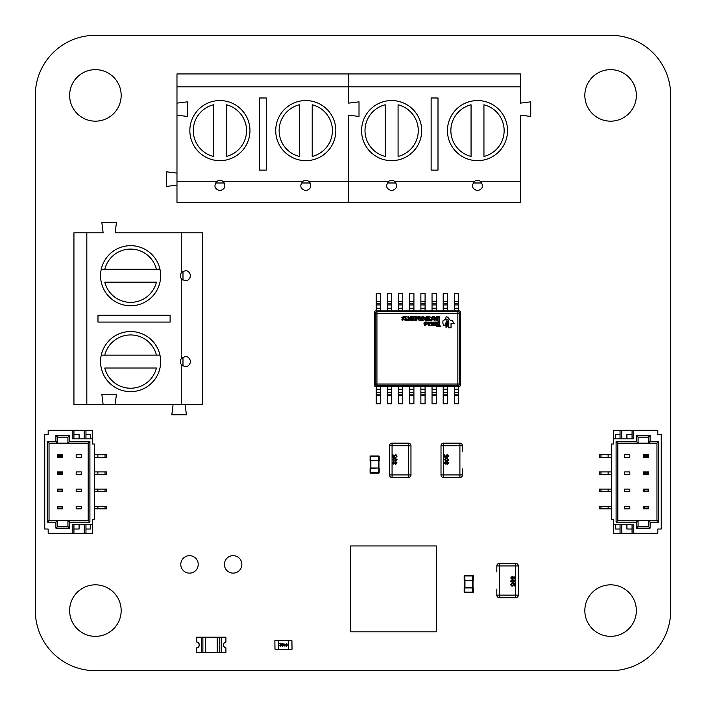 <?xml version="1.0" encoding="UTF-8"?>
<svg xmlns="http://www.w3.org/2000/svg" width="706" height="706" viewBox="0 0 706 706"><rect width="100%" height="100%" fill="white"/><g stroke="black" fill="none" stroke-linecap="round" stroke-linejoin="round"><path stroke-width="1.06" d="M35.3 610.593L35.3 95.407A60.098 60.098 0 0 1 95.407 35.3L610.593 35.3A60.098 60.098 0 0 1 670.7 95.407L670.7 610.593A60.098 60.098 0 0 1 610.593 670.7L95.407 670.7A60.098 60.098 0 0 1 35.3 610.593M121.167 610.593A25.76 25.76 0 0 0 82.523 588.283A25.76 25.76 0 0 0 82.523 632.903A25.76 25.76 0 0 0 121.167 610.593M198.236 564.403A8.728 8.728 0 0 0 185.149 556.84A8.728 8.728 0 0 0 185.149 571.957A8.728 8.728 0 0 0 198.236 564.403M121.167 95.407A25.76 25.76 0 0 0 82.523 73.097A25.76 25.76 0 0 0 82.523 117.717A25.76 25.76 0 0 0 121.167 95.407M241.858 564.403A8.728 8.728 0 0 0 228.77 556.84A8.728 8.728 0 0 0 228.77 571.957A8.728 8.728 0 0 0 241.858 564.403M636.353 610.593A25.76 25.76 0 0 0 597.717 588.283A25.76 25.76 0 0 0 597.717 632.903A25.76 25.76 0 0 0 636.353 610.593M636.353 95.407A25.76 25.76 0 0 0 597.717 73.097A25.76 25.76 0 0 0 597.717 117.717A25.76 25.76 0 0 0 636.353 95.407M221.199 652.671L221.199 637.209L225.92 637.209L225.92 641.93A3.045 3.045 0 0 0 225.92 647.94L225.92 652.671L219.751 652.671L219.751 637.209L221.199 637.209L201.448 637.209L202.887 637.209L202.887 652.671L201.448 652.671L201.448 637.209L196.727 637.209L196.727 641.93A3.045 3.045 0 0 1 196.727 647.94L196.727 652.671L201.448 652.671M219.751 652.671L205.428 652.671L205.428 637.209L202.887 637.209M205.428 637.209L217.219 637.209L217.219 652.671M219.751 637.209L217.219 637.209M205.428 652.671L202.887 652.671M225.92 642.063A2.921 2.921 0 0 0 225.92 647.817L225.92 647.984A3.089 3.089 0 0 1 225.92 641.886L225.92 642.063M196.727 647.817A2.921 2.921 0 0 0 196.727 642.063L196.727 641.886A3.089 3.089 0 0 1 196.727 647.984L196.727 647.817M460.33 312.634L460.33 311.752A1.747 1.721 -45 0 0 459.509 310.922L457.859 311.69A1.721 1.694 -135 0 1 459.571 313.393L460.33 312.634L460.33 385.661A1.747 1.721 45 0 1 459.509 386.491L376.174 386.491L376.933 385.723L457.859 385.723L457.859 384.02L459.571 384.02L459.571 313.393L457.859 313.393L457.859 311.69L376.933 311.69L376.933 313.393L375.23 313.393L375.23 384.02L376.933 384.02L376.933 385.723A1.721 1.694 45 0 1 375.23 384.02L374.462 385.661A1.747 1.721 135 0 0 375.292 386.491L376.174 386.491M458.626 310.922L376.174 310.922L376.933 311.69A1.721 1.694 135 0 0 375.23 313.393L374.462 312.634L374.462 384.779M458.626 386.491L457.859 385.723A1.721 1.694 -45 0 0 459.571 384.02L460.33 384.779M376.174 310.922L375.292 310.922A1.747 1.721 -135 0 0 374.462 311.752L374.462 312.634M376.227 303.236L376.227 301.7L380.437 301.7L380.437 303.236L376.227 303.236L376.227 304.939L380.437 304.939L380.437 303.236M376.227 310.922L376.227 304.939M380.437 304.939L380.437 308.24L376.227 308.24M380.437 301.7L380.437 293.572L376.227 293.572L376.227 301.7M376.227 394.177L376.227 395.713L380.437 395.713L380.437 394.177L376.227 394.177L376.227 392.474L380.437 392.474L380.437 394.177M380.437 392.474L380.437 386.491M380.437 310.922L380.437 308.24M380.437 395.713L380.437 403.841L376.227 403.841L376.227 395.713M380.437 389.174L376.227 389.174L376.227 392.474M376.227 389.174L376.227 386.491M387.391 303.236L387.391 301.7L391.601 301.7L391.601 303.236L387.391 303.236L387.391 304.939L391.601 304.939L391.601 303.236M387.391 310.922L387.391 304.939M391.601 304.939L391.601 308.24L387.391 308.24M391.601 301.7L391.601 293.572L387.391 293.572L387.391 301.7M387.391 394.177L387.391 395.713L391.601 395.713L391.601 394.177L387.391 394.177L387.391 392.474L391.601 392.474L391.601 394.177M391.601 392.474L391.601 386.491M391.601 310.922L391.601 308.24M391.601 395.713L391.601 403.841L387.391 403.841L387.391 395.713M391.601 389.174L387.391 389.174L387.391 392.474M387.391 389.174L387.391 386.491M398.555 303.236L398.555 301.7L402.755 301.7L402.755 303.236L398.555 303.236L398.555 304.939L402.755 304.939L402.755 303.236M398.555 310.922L398.555 304.939M402.755 304.939L402.755 308.24L398.555 308.24M402.755 301.7L402.755 293.572L398.555 293.572L398.555 301.7M398.555 394.177L398.555 395.713L402.755 395.713L402.755 394.177L398.555 394.177L398.555 392.474L402.755 392.474L402.755 394.177M402.755 392.474L402.755 386.491M402.755 310.922L402.755 308.24M402.755 395.713L402.755 403.841L398.555 403.841L398.555 395.713M402.755 389.174L398.555 389.174L398.555 392.474M398.555 389.174L398.555 386.491M409.709 303.236L409.709 301.7L413.919 301.7L413.919 303.236L409.709 303.236L409.709 304.939L413.919 304.939L413.919 303.236M409.709 310.922L409.709 304.939M413.919 304.939L413.919 308.24L409.709 308.24M413.919 301.7L413.919 293.572L409.709 293.572L409.709 301.7M409.709 394.177L409.709 395.713L413.919 395.713L413.919 394.177L409.709 394.177L409.709 392.474L413.919 392.474L413.919 394.177M413.919 392.474L413.919 386.491M413.919 310.922L413.919 308.24M413.919 395.713L413.919 403.841L409.709 403.841L409.709 395.713M413.919 389.174L409.709 389.174L409.709 392.474M409.709 389.174L409.709 386.491M432.037 303.236L432.037 301.7L436.246 301.7L436.246 303.236L432.037 303.236L432.037 304.939L436.246 304.939L436.246 303.236M432.037 310.922L432.037 304.939M436.246 304.939L436.246 308.24L432.037 308.24M436.246 301.7L436.246 293.572L432.037 293.572L432.037 301.7M432.037 394.177L432.037 395.713L436.246 395.713L436.246 394.177L432.037 394.177L432.037 392.474L436.246 392.474L436.246 394.177M436.246 392.474L436.246 386.491M436.246 310.922L436.246 308.24M436.246 395.713L436.246 403.841L432.037 403.841L432.037 395.713M436.246 389.174L432.037 389.174L432.037 392.474M432.037 389.174L432.037 386.491M443.2 303.236L443.2 301.7L447.41 301.7L447.41 303.236L443.2 303.236L443.2 304.939L447.41 304.939L447.41 303.236M443.2 310.922L443.2 304.939M447.41 304.939L447.41 308.24L443.2 308.24M447.41 301.7L447.41 293.572L443.2 293.572L443.2 301.7M443.2 394.177L443.2 395.713L447.41 395.713L447.41 394.177L443.2 394.177L443.2 392.474L447.41 392.474L447.41 394.177M447.41 392.474L447.41 386.491M447.41 310.922L447.41 308.24M447.41 395.713L447.41 403.841L443.2 403.841L443.2 395.713M447.41 389.174L443.2 389.174L443.2 392.474M443.2 389.174L443.2 386.491M454.364 303.236L454.364 301.7L458.573 301.7L458.573 303.236L454.364 303.236L454.364 304.939L458.573 304.939L458.573 303.236M454.364 310.922L454.364 304.939M458.573 304.939L458.573 308.24L454.364 308.24M458.573 301.7L458.573 293.572L454.364 293.572L454.364 301.7M454.364 394.177L454.364 395.713L458.573 395.713L458.573 394.177L454.364 394.177L454.364 392.474L458.573 392.474L458.573 394.177M458.573 392.474L458.573 386.491M458.573 310.922L458.573 308.24M458.573 395.713L458.573 403.841L454.364 403.841L454.364 395.713M458.573 389.174L454.364 389.174L454.364 392.474M454.364 389.174L454.364 386.491M420.873 303.236L420.873 301.7L425.083 301.7L425.083 303.236L420.873 303.236L420.873 304.939L425.083 304.939L425.083 303.236M420.873 310.922L420.873 304.939M425.083 304.939L425.083 308.24L420.873 308.24M425.083 301.7L425.083 293.572L420.873 293.572L420.873 301.7M420.873 394.177L420.873 395.713L425.083 395.713L425.083 394.177L420.873 394.177L420.873 392.474L425.083 392.474L425.083 394.177M425.083 392.474L425.083 386.491M425.083 310.922L425.083 308.24M425.083 395.713L425.083 403.841L420.873 403.841L420.873 395.713M425.083 389.174L420.873 389.174L420.873 392.474M420.873 389.174L420.873 386.491M447.728 325.642L448.425 325.687L448.425 327.76L451.037 327.76L451.037 323.524L454.179 323.524L451.919 320.092L450.472 320.709L448.036 317.426L446.854 316.809L445.954 316.985L445.892 318.909L442.927 320.868L442.883 323.039L443.492 325.687L445.671 325.687L445.936 324.372L445.159 324.319L445.415 323.03L446.21 322.995L446.086 319.668L448.637 320.021L448.248 322.995L448.998 323.048L447.728 325.642M446.916 327.152L447.11 326.163L446.068 326.181L445.883 327.143L446.916 327.152M446.166 325.678L447.198 325.687L448.107 321.062L447.075 321.098L446.166 325.678M429.045 324.954L428.516 323.551L429.627 323.551L429.045 324.954M432.663 325.545L434.296 325.66L432.778 323.851L434.296 322.095L432.954 322.095L432.487 323.383L432.072 322.095L429.795 322.095L429.795 323.092L428.33 323.092L428.33 322.095L426.821 322.095L428.516 325.66L429.213 325.66L430.731 322.324L431.957 324.019L430.501 325.66L431.843 325.66L432.31 324.433L432.663 325.545M426.415 318.68L426.177 319.853L425.074 319.262L426.415 318.68M424.253 319.324L425.603 320.259L427.527 320.259L427.527 316.703L426.124 316.703L426.415 318.274L423.671 316.817L425.25 318.45L424.253 319.324M434.419 316.703L434.075 320.259L435.178 320.259L434.887 318.274L436.696 320.259L437.694 320.259L437.694 316.703L436.643 316.703L436.935 319.209L434.419 316.703M415.084 320.145L415.084 316.703L412.172 316.703L411.986 317.515L413.981 317.4L413.981 318.327L412.516 318.097L412.516 319.033L413.981 318.794L413.981 319.562L412.172 319.439L412.339 320.259L415.084 320.145M403.232 317.1L404.741 317.691L404.344 316.703L403.17 316.703L401.652 317.753L403.814 319.439L401.952 319.439L402.182 320.321L404.573 319.262L402.464 317.568L403.232 317.1M426.759 323.145L426.521 322.042L425.356 322.042L423.838 323.145L426 324.839L424.077 324.839L424.359 325.66L426.706 324.672L424.597 322.969L425.356 322.51L426.759 323.145M405.8 319.792L404.688 319.439L404.979 320.259L407.9 320.259L408.077 319.386L406.85 319.562L407.141 316.703L405.685 316.703L405.8 319.792M430.739 320.259L430.916 319.386L429.689 319.562L429.98 316.703L428.524 316.703L428.869 319.562L427.527 319.439L427.818 320.259L430.739 320.259M439.617 321.371L439.617 316.703L438.099 316.703L438.099 321.371L439.617 321.371M422.559 320.259L424.024 320.145L423.671 317.868L422.091 316.641L420.582 317.929L420.282 320.259L421.394 320.259L421.041 317.929L421.976 317.1L422.912 317.929L422.559 320.259M432.434 317.1L433.952 317.691L433.608 316.703L432.372 316.703L430.863 317.753L433.078 319.439L431.145 319.439L431.384 320.321L433.775 319.262L431.675 317.568L432.434 317.1M437.508 322.095L434.525 322.095L434.349 322.916L436.396 322.792L436.396 323.736L434.878 323.498L434.878 324.433L436.396 324.204L436.396 324.954L434.587 324.839L434.764 325.66L437.508 325.66L437.508 322.095M438.091 322.21L438.382 326.066L436.635 325.951L436.926 326.763L440.72 326.763L441.012 325.951L439.264 326.066L439.609 322.095L438.091 322.21M411.819 316.817L410.707 316.703L410.998 319.209L408.483 316.703L408.192 320.259L409.303 320.259L408.95 318.274L410.76 320.259L411.819 320.259L411.819 316.817M420.052 320.145L420.052 316.703L418.94 316.703L419.293 319.033L418.005 316.641L416.611 318.98L416.955 316.703L415.499 316.703L415.499 320.259L416.487 320.259L417.775 317.929L418.94 320.259L420.052 320.145M462.474 451.743L462.474 445.733A2.577 2.577 90 0 0 459.906 443.156L443.589 443.156L443.589 445.733L441.012 445.733A2.577 2.577 -90 0 1 443.589 443.156A2.577 2.577 90 0 0 441.012 445.733L441.012 474.926A2.577 2.577 90 0 0 443.589 477.503L459.906 477.503L443.589 477.503A2.577 2.577 -90 0 1 441.012 474.926L459.906 474.926L459.906 445.733L443.589 445.733L443.589 477.503M462.474 468.916L462.474 474.926L459.906 474.926L459.906 477.503A2.577 2.577 90 0 0 462.474 474.926M445.23 463.604L445.865 462.924L445.257 462.253L444.621 462.924L445.23 463.604M447.225 464.345L446.104 463.507L445.23 464.169L444.118 462.933L445.239 461.68L446.104 462.342L447.242 461.512L448.584 462.924L447.225 464.345M447.216 463.78L448.072 462.924L447.233 462.077L446.377 462.942L447.216 463.78M448.16 460.524L446.351 460.947L444.118 459.535L446.351 458.123L448.584 459.535L448.16 460.524M446.351 460.383L448.072 459.535L446.351 458.688L444.621 459.544L446.351 460.383M448.584 456.182L447.339 457.559L448.072 456.182L447.048 455.291L446.095 456.182L446.43 457.497L444.171 457.047L444.171 454.955L444.736 454.955L444.736 456.588L445.874 456.808L445.583 456.023L447.013 454.726L448.045 455.07L448.584 456.182M392.068 443.156L392.068 445.733L389.491 445.733A2.577 2.577 -90 0 1 392.068 443.156L408.386 443.156L392.068 443.156A2.577 2.577 90 0 0 389.491 445.733L389.491 474.926A2.577 2.577 90 0 0 392.068 477.503L408.386 477.503L392.068 477.503A2.577 2.577 -90 0 1 389.491 474.926L408.386 474.926L408.386 445.733L392.068 445.733L392.068 477.503M410.963 445.733L408.386 445.733L408.386 443.156A2.577 2.577 90 0 1 410.963 445.733L410.963 474.926L408.386 474.926L408.386 477.503A2.577 2.577 90 0 0 410.963 474.926M393.71 463.604L394.345 462.924L393.736 462.253L393.101 462.924L393.71 463.604M395.704 464.345L394.583 463.507L393.71 464.169L392.598 462.933L393.719 461.68L394.583 462.342L395.722 461.512L397.063 462.924L395.704 464.345M395.695 463.78L396.551 462.924L395.713 462.077L394.857 462.942L395.695 463.78M396.64 460.524L394.83 460.947L392.598 459.535L394.83 458.123L397.063 459.535L396.64 460.524M394.83 460.383L396.551 459.535L394.83 458.688L393.101 459.544L394.83 460.383M397.063 456.182L395.819 457.559L396.551 456.182L395.528 455.291L394.575 456.182L394.91 457.497L392.651 457.047L392.651 454.955L393.216 454.955L393.216 456.588L394.363 456.808L394.063 456.023L395.492 454.726L396.525 455.07L397.063 456.182M370.103 460.691L378.513 460.683L378.513 455.988L370.791 455.988L378.69 455.988A0.512 0.512 -90 0 1 379.201 456.5L370.103 456.5A0.512 0.512 -90 0 1 370.615 455.988A0.512 0.512 90 0 0 370.103 456.5L370.103 460.691A0.512 0.512 90 0 0 370.359 461.133L370.871 461.133L370.871 468.007L378.434 468.007L378.434 461.133L378.945 461.133L378.945 468.007L370.103 468.449L370.103 472.641L370.103 468.457A0.512 0.512 180 0 1 370.385 468.007L370.359 461.133L370.359 468.007A0.512 0.512 90 0 0 370.103 468.449A0.512 0.512 90 0 1 370.359 468.007L370.359 464.574L370.359 468.007M370.871 460.691L378.434 460.691M370.103 460.683L370.103 456.5L370.103 460.683A0.512 0.512 0 0 0 370.385 461.133M379.201 456.5L379.201 460.691A0.512 0.512 90 0 1 378.945 461.133L378.945 468.007A0.512 0.512 90 0 1 379.201 468.449L378.592 468.007M378.592 461.133L379.201 460.691M370.615 455.988L370.712 461.133M378.919 461.133A0.512 0.512 0 0 0 379.201 460.683M370.871 468.449L370.385 468.007M370.712 468.007L370.791 473.161L378.513 473.161L370.615 473.161A0.512 0.512 -90 0 1 370.103 472.641L379.201 472.641L379.201 468.457A0.512 0.512 180 0 0 378.919 468.007M379.201 468.449L379.201 472.641A0.512 0.512 -90 0 1 378.69 473.161L378.434 468.449M370.615 473.161A0.512 0.512 -90 0 1 370.103 472.641L370.103 468.449M520.437 181.266L520.437 115.157L530.736 116.446L530.736 101.841L520.437 103.129L520.437 73.936L348.702 73.936L348.702 86.82L348.702 73.936L176.977 73.936L176.977 202.737L348.702 202.737L348.702 181.266L348.702 202.737L520.437 202.737L520.437 181.266L480.354 181.266C483.91 185.775 482.957 188.926 477.503 190.717C472.049 188.926 471.096 185.775 474.653 181.266A5.154 5.154 0 0 1 480.354 181.266M176.977 115.157L187.275 116.446L187.275 101.841L176.977 103.129M176.977 181.266L217.06 181.266A5.154 5.154 0 0 1 222.752 181.266L302.927 181.266A5.154 5.154 0 0 1 308.619 181.266L388.794 181.266A5.154 5.154 0 0 1 394.486 181.266L474.653 181.266M348.702 115.157L348.702 181.266L348.702 115.157L359.01 116.446L348.702 115.157M359.01 101.841L359.01 116.446L359.01 101.841L348.702 103.129L359.01 101.841M520.437 86.82L348.702 86.82L348.702 103.129L348.702 86.82L176.977 86.82M275.719 130.61A30.049 30.049 0 0 1 320.798 104.585A30.049 30.049 0 0 1 320.798 156.635A30.049 30.049 0 0 1 275.719 130.61M189.852 130.61A30.049 30.049 0 0 1 234.93 104.585A30.049 30.049 0 0 1 234.93 156.635A30.049 30.049 0 0 1 189.852 130.61M259.402 97.984L266.277 97.984L266.277 170.111L259.402 170.111L259.402 97.984M308.619 181.266C312.176 185.775 311.231 188.926 305.769 190.717C300.315 188.926 299.37 185.775 302.927 181.266M222.752 181.266C226.317 185.775 225.364 188.926 219.91 190.717C214.456 188.926 213.503 185.775 217.06 181.266M176.977 173.111L166.669 171.823L166.669 186.419L176.977 185.131M224.367 182.986L215.445 182.986M310.234 182.986L301.312 182.986M226.344 104.779L226.344 156.441A26.616 26.616 0 0 0 226.344 104.779M213.468 156.441L213.468 104.779A26.616 26.616 0 0 0 213.468 156.441M312.211 104.779L312.211 156.441A26.616 26.616 0 0 0 312.211 104.779M299.335 156.441L299.335 104.779A26.616 26.616 0 0 0 299.335 156.441M447.454 130.61A30.049 30.049 0 0 1 492.532 104.585A30.049 30.049 0 0 1 492.532 156.635A30.049 30.049 0 0 1 447.454 130.61M361.587 130.61A30.049 30.049 0 0 1 406.665 104.585A30.049 30.049 0 0 1 406.665 156.635A30.049 30.049 0 0 1 361.587 130.61M431.137 97.984L438.002 97.984L438.002 170.111L431.137 170.111L431.137 97.984M394.486 181.266C398.043 185.775 397.09 188.926 391.636 190.717C386.182 188.926 385.229 185.775 388.794 181.266M396.101 182.986L387.179 182.986M481.969 182.986L473.038 182.986M398.078 104.779L398.078 156.441A26.616 26.616 0 0 0 398.078 104.779M385.194 156.441L385.194 104.779A26.616 26.616 0 0 0 385.194 156.441M483.945 104.779L483.945 156.441A26.616 26.616 0 0 0 483.945 104.779M471.061 156.441L471.061 104.779A26.616 26.616 0 0 0 471.061 156.441M181.266 232.795L115.157 232.795L116.446 222.487L101.841 222.487L103.129 232.795L73.936 232.795L73.936 404.52L202.737 404.52L202.737 232.795L181.266 232.795L181.266 272.878C185.775 269.321 188.926 270.266 190.717 275.719C188.926 281.182 185.775 282.126 181.266 278.57A5.154 5.154 0 0 1 181.266 272.878M115.157 404.52L116.446 394.213L101.841 394.213L103.129 404.52M181.266 404.52L181.266 364.437A5.154 5.154 0 0 1 181.266 358.736L181.266 278.57M86.82 232.795L86.82 404.52M130.61 305.777A30.049 30.049 0 0 1 104.585 260.699A30.049 30.049 0 0 1 156.635 260.699A30.049 30.049 0 0 1 130.61 305.777M130.61 391.645A30.049 30.049 0 0 1 104.585 346.558A30.049 30.049 0 0 1 156.635 346.558A30.049 30.049 0 0 1 130.61 391.645M97.984 322.086L97.984 315.22L170.111 315.22L170.111 322.086L97.984 322.086M181.266 358.736C185.775 355.18 188.926 356.133 190.717 361.587C188.926 367.041 185.775 367.994 181.266 364.437M173.111 404.52L171.823 414.828L186.419 414.828L185.131 404.52M182.986 357.13L182.986 366.052M182.986 271.263L182.986 280.185M101.258 355.144L104.779 355.144L101.258 355.144A30.049 30.049 0 0 1 159.962 355.144L156.441 355.144L159.962 355.144M156.441 368.029L104.779 368.029A26.616 26.616 0 0 0 156.441 368.029M104.779 355.144L156.441 355.144A26.616 26.616 0 0 0 104.779 355.144M101.258 269.286L104.779 269.286L101.258 269.286A30.049 30.049 0 0 1 159.962 269.286L156.441 269.286L159.962 269.286M156.441 282.162L104.779 282.162A26.616 26.616 0 0 0 156.441 282.162M104.779 269.286L156.441 269.286A26.616 26.616 0 0 0 104.779 269.286M44.743 528.167L44.743 524.726L44.743 528.167M44.743 435.434L44.743 438.867L44.743 435.434M44.743 454.752L44.743 457.329M94.551 457.329L106.571 457.329L106.571 454.752L105.026 454.752L105.026 457.329M94.551 454.752L97.86 454.752L97.86 457.329M97.86 454.752L105.026 454.752M44.743 471.926L44.743 474.503M94.551 474.503L106.571 474.503L106.571 471.926L105.026 471.926L105.026 474.503M94.551 471.926L97.86 471.926L97.86 474.503M97.86 471.926L105.026 471.926M44.743 489.099L44.743 491.676M94.551 491.676L106.571 491.676L106.571 489.099L105.026 489.099L105.026 491.676M94.551 489.099L97.86 489.099L97.86 491.676M97.86 489.099L105.026 489.099M44.743 506.273L44.743 508.841M94.551 508.841L106.571 508.841L106.571 506.273L105.026 506.273L105.026 508.841M94.551 506.273L97.86 506.273L97.86 508.841M97.86 506.273L105.026 506.273M76.169 491.676L81.322 491.676L81.322 489.099L76.169 489.099L81.322 489.099L81.322 491.676L76.169 491.676L76.169 489.099L76.169 491.676M76.169 474.503L81.322 474.503L81.322 471.926L76.169 471.926L81.322 471.926L81.322 474.503L76.169 474.503L76.169 471.926L76.169 474.503M76.169 457.329L81.322 457.329L81.322 454.752L76.169 454.752L81.322 454.752L81.322 457.329L76.169 457.329L76.169 454.752L76.169 457.329M55.906 441.444L57.627 443.156L49.041 443.156L49.041 520.437L57.627 520.437L57.627 526.447L67.926 526.447L67.926 520.437L88.197 520.437L88.197 443.156L67.926 443.156L67.926 437.146L57.627 437.146L57.627 443.156L67.926 443.156L67.926 437.146L69.647 435.434L69.647 441.444L89.909 441.444L89.909 522.158L69.647 522.158L69.647 528.167L55.906 528.167L55.906 522.158L47.32 522.158L47.32 441.444L55.906 441.444L55.906 435.434L69.647 435.434M76.169 508.841L76.169 506.273L81.322 506.273L81.322 508.841L81.322 506.273L76.169 506.273L76.169 508.841L81.322 508.841L76.169 508.841M92.486 524.726L92.486 519.581L94.551 519.581L94.551 444.021L92.486 444.021L92.486 438.867L72.224 438.867L72.224 430.281L48.176 430.281L48.176 434.569L44.743 434.569L44.743 529.023L48.176 529.023L48.176 533.312L72.224 533.312L72.224 524.726L92.486 524.726L92.486 533.312L72.224 533.312M92.486 438.867L92.486 430.281L72.224 430.281M90.342 434.569L90.342 438.867L90.342 434.569L85.964 434.569M79.09 434.569L79.09 438.867L79.09 434.569L73.936 434.569M84.243 438.867L84.243 430.281M73.936 438.867L73.936 430.281M85.964 438.867L85.964 430.281M85.964 529.023L90.342 529.023L90.342 524.726L90.342 529.023M85.964 524.726L85.964 533.312M84.243 524.726L84.243 533.312M73.936 529.023L79.09 529.023L79.09 524.726L79.09 529.023M73.936 524.726L73.936 533.312M89.909 522.158L88.197 520.437L88.197 443.156L89.909 441.444M69.647 528.167L67.926 526.447L67.926 520.437L57.627 520.437L55.906 522.158M69.647 522.158L67.926 520.437M55.906 528.167L57.627 526.447M67.926 443.156L69.647 441.444M47.32 522.158L49.041 520.437M57.627 437.146L55.906 435.434M47.32 441.444L49.041 443.156M62.437 457.329L57.283 457.329L57.283 454.752L62.437 454.752L62.437 457.329L61.81 455.379L57.91 455.379L57.91 456.703L61.81 456.703M61.81 455.379L62.437 454.752M57.283 457.329L57.91 456.703M57.91 455.379L57.283 454.752M62.437 508.841L57.283 508.841L57.283 506.273L62.437 506.273L62.437 508.841L61.81 506.89L57.91 506.89L57.91 508.223L61.81 508.223M61.81 506.89L62.437 506.273M57.283 508.841L57.91 508.223M57.91 506.89L57.283 506.273M62.437 491.676L57.283 491.676L57.283 489.099L62.437 489.099L62.437 491.676L61.81 489.717L57.91 489.717L57.91 491.049L61.81 491.049M61.81 489.717L62.437 489.099M57.283 491.676L57.91 491.049M57.91 489.717L57.283 489.099M62.437 474.503L57.283 474.503L57.283 471.926L62.437 471.926L62.437 474.503L61.81 472.543L57.91 472.543L57.91 473.876L61.81 473.876M61.81 472.543L62.437 471.926M57.283 474.503L57.91 473.876M57.91 472.543L57.283 471.926M661.257 435.434L661.257 438.867L661.257 435.434M661.257 528.167L661.257 524.726L661.257 528.167M661.257 508.841L661.257 434.569L657.824 434.569L657.824 430.281L633.776 430.281L633.776 438.867L613.514 438.867L613.514 430.281L657.824 430.281L633.776 430.281L633.776 438.867L613.514 438.867L613.514 430.281L633.776 430.281L632.064 430.281L632.064 438.867L632.064 430.281L621.757 430.281L621.757 438.867L621.757 430.281L620.036 430.281L620.036 438.867L620.036 430.281L613.514 430.281L613.514 444.021L611.449 444.021L611.449 519.581L611.449 444.021L613.514 444.021L613.514 438.867L613.514 444.021L611.449 444.021L611.449 519.581L613.514 519.581L613.514 533.312L633.776 533.312L633.776 524.726L613.514 524.726L613.514 533.312L657.824 533.312L633.776 533.312L633.776 524.726L613.514 524.726L613.514 533.312L657.824 533.312L657.824 529.023L657.824 533.312L657.824 529.023L657.824 533.312L657.824 529.023L661.257 529.023L661.257 434.569L657.824 434.569L657.824 430.281L657.824 434.569L657.824 430.281L657.824 434.569L661.257 434.569L661.257 529.023L657.824 529.023L661.257 529.023L661.257 454.752M611.449 508.841L608.14 508.841L611.449 508.841L608.14 508.841L608.14 506.273L599.429 506.273L599.429 508.841L599.429 506.273L600.974 506.273L599.429 506.273L599.429 508.841L600.974 508.841L600.974 506.273L608.14 506.273L600.974 506.273L600.974 508.841L599.429 508.841L600.974 508.841L600.974 506.273M608.14 508.841L600.974 508.841L608.14 508.841L608.14 506.273L608.14 508.841L600.974 508.841M611.449 491.676L608.14 491.676L611.449 491.676L608.14 491.676L608.14 489.099L599.429 489.099L599.429 491.676L599.429 489.099L600.974 489.099L599.429 489.099L599.429 491.676L600.974 491.676L600.974 489.099L608.14 489.099L600.974 489.099L600.974 491.676L599.429 491.676L600.974 491.676L600.974 489.099M608.14 491.676L600.974 491.676L608.14 491.676L608.14 489.099L608.14 491.676L600.974 491.676M611.449 474.503L608.14 474.503L611.449 474.503L608.14 474.503L608.14 471.926L599.429 471.926L599.429 474.503L599.429 471.926L600.974 471.926L599.429 471.926L599.429 474.503L600.974 474.503L600.974 471.926L608.14 471.926L600.974 471.926L600.974 474.503L599.429 474.503L600.974 474.503L600.974 471.926M608.14 474.503L600.974 474.503L608.14 474.503L608.14 471.926L608.14 474.503L600.974 474.503M611.449 457.329L608.14 457.329L611.449 457.329L608.14 457.329L608.14 454.752L599.429 454.752L599.429 457.329L599.429 454.752L600.974 454.752L599.429 454.752L599.429 457.329L600.974 457.329L600.974 454.752L608.14 454.752L600.974 454.752L600.974 457.329L599.429 457.329L600.974 457.329L600.974 454.752M608.14 457.329L600.974 457.329L608.14 457.329L608.14 454.752L608.14 457.329L600.974 457.329M629.831 471.926L624.678 471.926L624.678 474.503L629.831 474.503L624.678 474.503L624.678 471.926L624.678 474.503L629.831 474.503L624.678 474.503L624.678 471.926L624.678 474.503L629.831 474.503L624.678 474.503L624.678 471.926L629.831 471.926L629.831 474.503L629.831 471.926L624.678 471.926L629.831 471.926L629.831 474.503L629.831 471.926L629.831 474.503L629.831 471.926L624.678 471.926L629.831 471.926L629.831 474.503L629.831 471.926M629.831 489.099L624.678 489.099L624.678 491.676L629.831 491.676L624.678 491.676L624.678 489.099L624.678 491.676L629.831 491.676L624.678 491.676L624.678 489.099L624.678 491.676L629.831 491.676L624.678 491.676L624.678 489.099L629.831 489.099L629.831 491.676L629.831 489.099L624.678 489.099L629.831 489.099L629.831 491.676L629.831 489.099L629.831 491.676L629.831 489.099L624.678 489.099L629.831 489.099L629.831 491.676L629.831 489.099M629.831 506.273L624.678 506.273L624.678 508.841L629.831 508.841L624.678 508.841L624.678 506.273L624.678 508.841L629.831 508.841L624.678 508.841L624.678 506.273L624.678 508.841L629.831 508.841L624.678 508.841L624.678 506.273L629.831 506.273L629.831 508.841L629.831 506.273L624.678 506.273L629.831 506.273L629.831 508.841L629.831 506.273L629.831 508.841L629.831 506.273L624.678 506.273L629.831 506.273L629.831 508.841L629.831 506.273M636.353 441.444L638.074 443.156L636.353 441.444L636.353 435.434L638.074 437.146L638.074 443.156L617.803 443.156L617.803 520.437L638.074 520.437L638.074 526.447L648.373 526.447L648.373 520.437L638.074 520.437L638.074 526.447L636.353 528.167L636.353 522.158L616.091 522.158L616.091 441.444L636.353 441.444L636.353 435.434L650.094 435.434L650.094 441.444L658.68 441.444L658.68 522.158L650.094 522.158L650.094 528.167L636.353 528.167L636.353 522.158L616.091 522.158L616.091 441.444L636.353 441.444L638.074 443.156L648.373 443.156L648.373 437.146L638.074 437.146L638.074 443.156L617.803 443.156L617.803 520.437L616.091 522.158L616.091 441.444L636.353 441.444L636.353 435.434L638.074 437.146L638.074 443.156L648.373 443.156L648.373 437.146L638.074 437.146L638.074 443.156L617.803 443.156L616.091 441.444L617.803 443.156L617.803 520.437L638.074 520.437L636.353 522.158L616.091 522.158L617.803 520.437L616.091 522.158M629.831 454.752L629.831 457.329L624.678 457.329L624.678 454.752L624.678 457.329L629.831 457.329L624.678 457.329L624.678 454.752L624.678 457.329L629.831 457.329L624.678 457.329L624.678 454.752L624.678 457.329L629.831 457.329L629.831 454.752L624.678 454.752L629.831 454.752L629.831 457.329L629.831 454.752L624.678 454.752L629.831 454.752L629.831 457.329L629.831 454.752L624.678 454.752L629.831 454.752L629.831 457.329L629.831 454.752M615.658 529.023L615.658 524.726L615.658 529.023L615.658 524.726L615.658 529.023L620.036 529.023L615.658 529.023L615.658 524.726L615.658 529.023L620.036 529.023M626.91 529.023L626.91 524.726L626.91 529.023L626.91 524.726L626.91 529.023L632.064 529.023L626.91 529.023L626.91 524.726L626.91 529.023L632.064 529.023M621.757 524.726L621.757 533.312M613.514 519.581L611.449 519.581L613.514 519.581L613.514 524.726L613.514 519.581L611.449 519.581L613.514 519.581M632.064 524.726L632.064 533.312M620.036 524.726L620.036 533.312M620.036 434.569L615.658 434.569L615.658 438.867L615.658 434.569L615.658 438.867L615.658 434.569L615.658 438.867L615.658 434.569L620.036 434.569L615.658 434.569M632.064 434.569L626.91 434.569L626.91 438.867L626.91 434.569L626.91 438.867L626.91 434.569L626.91 438.867L626.91 434.569L632.064 434.569L626.91 434.569M656.959 443.156L648.373 443.156L648.373 437.146L638.074 437.146L638.074 443.156L648.373 443.156L650.094 441.444L658.68 441.444L656.959 443.156L648.373 443.156L650.094 441.444L648.373 443.156L656.959 443.156L656.959 520.437L656.959 443.156L658.68 441.444L658.68 522.158L656.959 520.437L656.959 443.156L658.68 441.444L658.68 522.158L650.094 522.158L650.094 528.167L636.353 528.167L636.353 522.158L638.074 520.437L638.074 526.447L648.373 526.447L650.094 528.167L636.353 528.167L638.074 526.447L636.353 528.167M648.373 526.447L648.373 520.437L656.959 520.437L648.373 520.437L650.094 522.158L650.094 528.167L648.373 526.447L648.373 520.437L638.074 520.437L638.074 526.447L648.373 526.447L650.094 528.167M638.074 443.156L638.074 437.146L636.353 435.434L650.094 435.434L648.373 437.146L650.094 435.434L650.094 441.444L658.68 441.444M643.563 506.273L648.717 506.273L648.717 508.841L643.563 508.841L643.563 506.273L644.19 508.223L648.09 508.223L648.09 506.89L644.19 506.89L643.563 508.841L643.563 506.273L648.717 506.273L648.09 506.89L644.19 506.89L644.19 508.223L648.09 508.223L648.717 508.841L643.563 508.841L643.563 506.273L644.19 506.89L643.563 506.273L648.717 506.273L648.717 508.841L643.563 508.841L644.19 508.223L643.563 508.841M643.563 454.752L648.717 454.752L648.717 457.329L643.563 457.329L643.563 454.752L644.19 456.703L648.09 456.703L648.09 455.379L644.19 455.379L643.563 457.329L643.563 454.752L648.717 454.752L648.09 455.379L644.19 455.379L644.19 456.703L648.09 456.703L648.717 457.329L643.563 457.329L643.563 454.752L644.19 455.379L643.563 454.752L648.717 454.752L648.717 457.329L643.563 457.329L644.19 456.703L643.563 457.329M643.563 471.926L648.717 471.926L648.717 474.503L643.563 474.503L643.563 471.926L644.19 473.876L648.09 473.876L648.09 472.543L644.19 472.543L643.563 474.503L643.563 471.926L648.717 471.926L648.09 472.543L644.19 472.543L644.19 473.876L648.09 473.876L648.717 474.503L643.563 474.503L643.563 471.926L644.19 472.543L643.563 471.926L648.717 471.926L648.717 474.503L643.563 474.503L644.19 473.876L643.563 474.503M643.563 489.099L648.717 489.099L648.717 491.676L643.563 491.676L643.563 489.099L644.19 491.049L648.09 491.049L648.09 489.717L644.19 489.717L643.563 491.676L643.563 489.099L648.717 489.099L648.09 489.717L644.19 489.717L644.19 491.049L648.09 491.049L648.717 491.676L643.563 491.676L643.563 489.099L644.19 489.717L643.563 489.099L648.717 489.099L648.717 491.676L643.563 491.676L644.19 491.049L643.563 491.676M292.037 649.229L291.913 640.642L292.037 649.229M288.604 649.229L288.604 640.642L278.296 640.642L278.296 649.229L291.913 649.229M287.748 649.229L291.693 649.229M288.604 640.642L291.913 640.642M274.863 640.642L274.996 649.229L274.863 640.642M278.296 640.642L274.996 640.642M278.296 649.229L274.996 649.229M279.161 649.229L275.208 649.229M286.424 646.228L285.595 644.922L286.424 643.616L287.254 644.922L286.08 646.158M281.341 645.505L280.511 646.228L279.717 645.513L280.944 643.978L279.691 643.651L281.367 643.651L280.053 645.513L281.341 645.505L280.511 646.228L279.761 645.258M283.944 644.613L283.944 643.651L284.28 644.278L285.4 644.278L284.174 646.193L283.944 644.613M282.462 646.228L281.632 644.922L282.462 643.616L283.282 644.922L282.118 646.158M285.595 644.922L286.424 643.616M286.998 643.863L287.236 645.275M281.367 643.651L280.741 644.613M281.632 644.922L282.462 643.616M283.035 643.863L283.274 645.275M286.918 644.922L286.424 645.928L285.93 644.922L286.424 643.916L286.918 644.922L286.424 645.928M282.956 644.922L282.462 645.928L281.968 644.922L282.462 643.916L282.956 644.922L282.462 645.928M284.28 645.54L284.28 644.613L284.995 644.613L284.28 645.54M496.821 589.131L496.821 595.14A2.577 2.577 -90 0 0 499.398 597.717L515.715 597.717L515.715 595.14L518.292 595.14A2.577 2.577 90 0 1 515.715 597.717A2.577 2.577 -90 0 0 518.292 595.14L518.292 565.947A2.577 2.577 -90 0 0 515.715 563.37A2.577 2.577 90 0 1 518.292 565.947L499.398 565.947L499.398 595.14L515.715 595.14L515.715 563.37L499.398 563.37A2.577 2.577 -90 0 0 496.821 565.947L499.398 565.947L499.398 563.37M496.821 571.957L496.821 565.947M514.074 577.27L513.438 577.949L514.047 578.62L514.674 577.949L514.074 577.27M512.079 576.528L513.191 577.367L514.074 576.705L515.186 577.94L514.065 579.185L513.191 578.532L512.062 579.361L510.72 577.949L512.079 576.528M512.088 577.093L511.232 577.949L512.071 578.796L512.927 577.932L512.088 577.093M511.144 580.35L512.953 579.926L515.186 581.338L512.953 582.75L510.72 581.338L511.144 580.35M512.953 580.491L511.232 581.338L512.953 582.185L514.674 581.329L512.953 580.491M510.72 584.692L511.965 583.315L511.232 584.692L512.256 585.583L513.209 584.692L512.865 583.377L515.133 583.827L515.133 585.918L514.568 585.918L514.568 584.286L513.421 584.065L513.721 584.85L512.291 586.148L511.259 585.803L510.72 584.692M472.764 592.616L464.698 592.616A0.512 0.512 90 0 1 464.177 592.105L473.285 592.105A0.512 0.512 90 0 1 472.764 592.616A0.512 0.512 -90 0 0 473.285 592.105L473.285 587.913A0.512 0.512 -90 0 0 473.02 587.463L472.508 587.463L472.508 580.597L464.954 580.597L464.954 587.463L464.433 587.463L464.433 580.597L473.285 580.147L473.285 575.955L473.285 580.147A0.512 0.512 -90 0 1 473.02 580.597L473.02 587.463L473.02 580.597A0.512 0.512 -90 0 0 473.285 580.147A0.512 0.512 -0 0 1 472.994 580.597L473.02 584.03L473.02 580.597M472.994 587.463A0.512 0.512 180 0 1 473.285 587.922L473.285 592.105L473.285 587.922L472.508 587.463L464.954 587.463L464.177 587.913L464.177 592.105M472.508 580.147L472.596 575.443L464.866 575.443L472.764 575.443A0.512 0.512 90 0 1 473.285 575.955L464.177 575.955L464.177 580.138A0.512 0.512 -90 0 0 464.433 580.597L464.433 587.463A0.512 0.512 -90 0 0 464.177 587.913A0.512 0.512 180 0 1 464.46 587.463M472.596 592.616L472.676 587.463M464.786 587.463L464.866 592.616M464.954 580.147L464.698 575.443A0.512 0.512 90 0 0 464.177 575.955L464.177 580.147L464.786 580.597M464.177 580.138L464.177 580.147A0.512 0.512 -0 0 0 464.46 580.597M472.764 575.443A0.512 0.512 90 0 1 473.285 575.955L473.285 580.147M361.498 545.95L365.443 545.95M370.085 545.95L374.03 545.95M378.663 545.95L382.617 545.95M387.25 545.95L391.203 545.95M395.837 545.95L399.79 545.95M404.423 545.95L408.377 545.95M413.01 545.95L416.964 545.95M421.597 545.95L425.55 545.95M350.591 545.95L350.591 631.817L436.458 631.817L436.458 545.95L350.591 545.95M611.449 506.273L608.14 506.273M661.257 489.099L661.257 457.329M611.449 489.099L608.14 489.099M661.257 474.503L661.257 471.926M611.449 471.926L608.14 471.926M611.449 454.752L608.14 454.752M661.257 506.273L661.257 491.676M633.776 430.281L633.776 438.867L613.514 438.867M613.514 524.726L633.776 524.726L633.776 533.312M620.036 438.867L620.036 430.281M621.757 438.867L621.757 430.281M632.064 438.867L632.064 430.281M616.091 441.444L617.803 443.156L617.803 520.437L617.803 443.156L617.803 520.437L638.074 520.437L636.353 522.158M636.353 435.434L650.094 435.434L648.373 437.146M650.094 435.434L650.094 441.444M638.074 520.437L638.074 526.447L638.074 520.437L648.373 520.437L650.094 522.158L648.373 520.437L656.959 520.437L658.68 522.158L656.959 520.437M658.68 522.158L650.094 522.158M644.19 508.223L648.09 508.223L648.717 506.273L648.717 508.841L648.717 506.273L648.09 506.89L644.19 506.89M648.09 508.223L648.717 508.841L648.09 506.89M648.717 506.273L648.717 508.841M644.19 456.703L648.09 456.703L648.717 454.752L648.717 457.329L648.717 454.752L648.09 455.379L644.19 455.379M648.09 456.703L648.717 457.329L648.09 455.379M648.717 454.752L648.717 457.329M644.19 473.876L648.09 473.876L648.717 471.926L648.717 474.503L648.717 471.926L648.09 472.543L644.19 472.543M648.09 473.876L648.717 474.503L648.09 472.543M648.717 471.926L648.717 474.503M644.19 491.049L648.09 491.049L648.717 489.099L648.717 491.676L648.717 489.099L648.09 489.717L644.19 489.717M648.09 491.049L648.717 491.676L648.09 489.717M648.717 489.099L648.717 491.676M376.933 384.02L376.933 313.393L457.859 313.393L457.859 384.02L376.933 384.02M462.474 445.733L459.906 445.733L459.906 443.156M441.012 468.916L441.012 451.743M410.963 451.743L410.963 468.916M389.491 468.916L389.491 451.743M370.359 461.133L370.359 464.574L370.359 461.133M496.821 595.14L499.398 595.14L499.398 597.717M518.292 571.957L518.292 589.131M473.02 587.463L473.02 584.03L473.02 587.463M472.508 587.913L464.954 587.913"/></g></svg>
